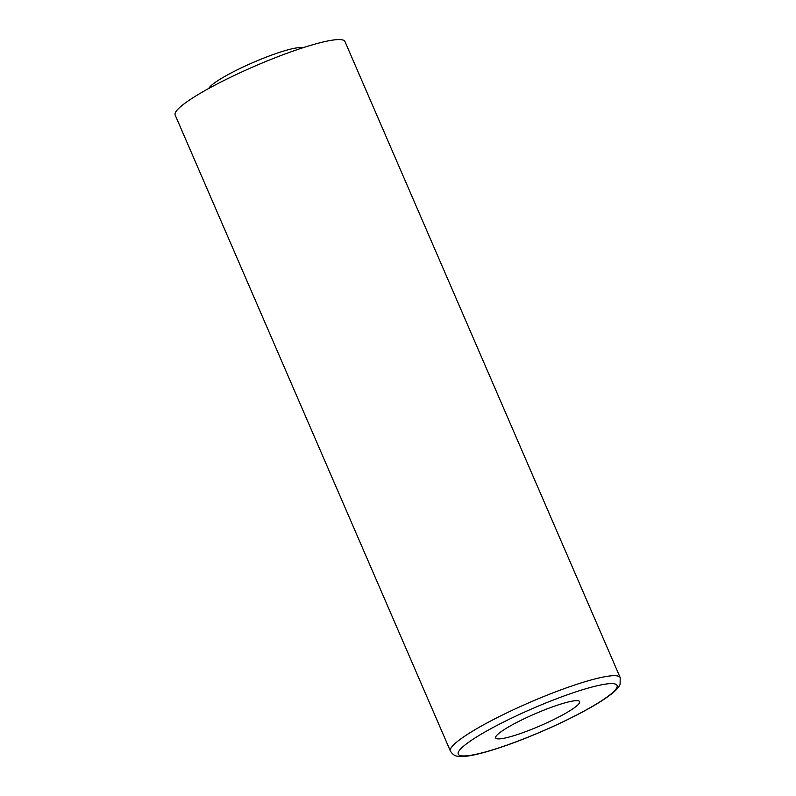 <?xml version="1.0" encoding="UTF-8"?>
<svg xmlns="http://www.w3.org/2000/svg" width="796" height="796" viewBox="0 0 796 796"><rect width="100%" height="100%" fill="white"/><g stroke="black" fill="none" stroke-linecap="round" stroke-linejoin="round"><path stroke-width="1.19" d="M497.132 738.797A45.76 6.517 156.6 0 0 544.633 723.833A45.76 6.517 156.6 0 0 579.657 701.604A45.76 6.517 156.6 0 0 578.204 700.759A45.76 6.517 -23.4 0 0 530.693 715.723A45.76 6.517 -23.4 0 0 495.669 737.952A45.76 6.517 -23.4 0 0 497.132 738.797M342.001 39.8A92.505 13.184 156.6 0 0 245.964 70.058A92.505 13.184 156.6 0 0 175.15 114.992L450.417 751.096A92.505 13.184 -23.4 0 1 521.231 706.161A92.505 13.184 -23.4 0 1 617.268 675.904A92.505 13.184 -23.4 0 1 620.213 677.625L344.947 41.511A92.505 13.184 156.6 0 0 342.001 39.8M208.791 88.456A51.72 7.373 -23.4 0 1 251.944 63.003A51.72 7.373 -23.4 0 1 301.963 47.72A51.72 7.373 -23.4 0 1 302.579 47.869M461.003 755.752A86.535 12.338 -23.4 0 1 516.355 715.853A86.535 12.338 -23.4 0 1 614.333 683.814A86.535 12.338 -23.4 0 1 558.971 723.703A86.535 12.338 -23.4 0 1 461.003 755.752M620.213 677.625L620.084 684.391C619.089 686.271 617.965 691.187 595.289 704.828C573.399 717.604 547.718 729.683 518.246 741.066C487.6 752.648 465.322 758.1 457.571 756.2C454.894 756.041 452.516 754.339 450.417 751.096"/></g></svg>
